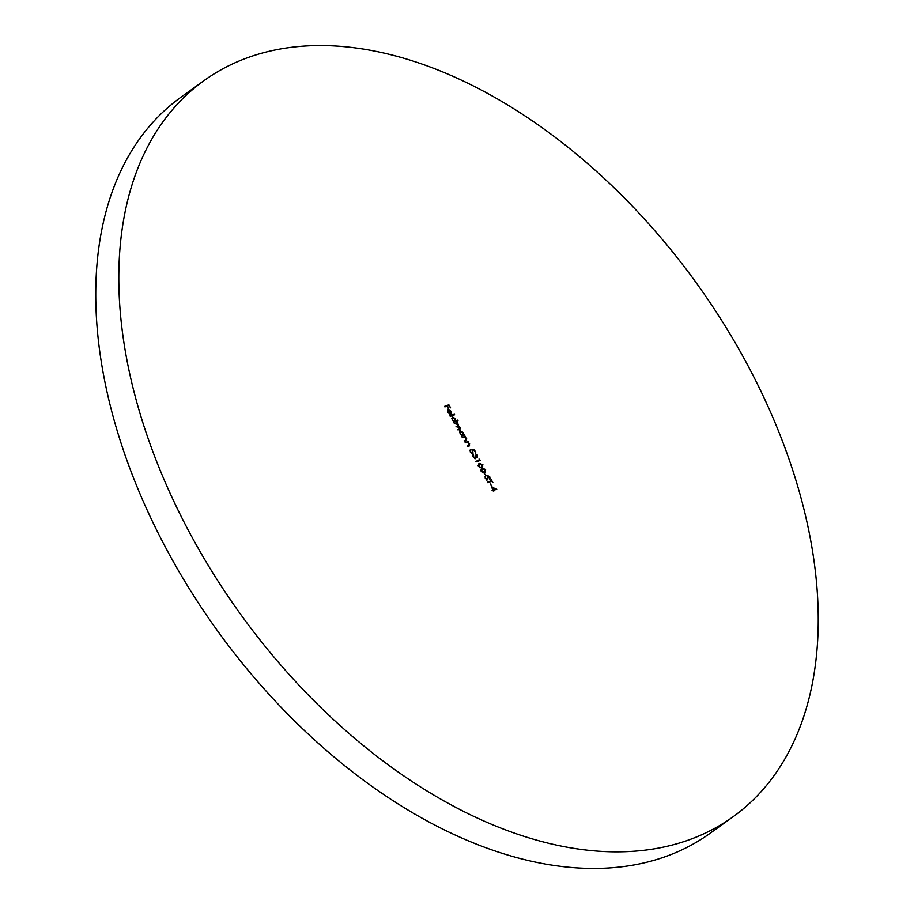 <?xml version="1.0" encoding="UTF-8"?>
<svg xmlns="http://www.w3.org/2000/svg" width="914" height="914" viewBox="0 0 914 914"><rect width="100%" height="100%" fill="white"/><g stroke="black" fill="none" stroke-linecap="round" stroke-linejoin="round"><path stroke-width="1.37" d="M733.211 816.67L710.155 833.26A453.264 281.695 -125.7 0 1 174.46 563.664A453.264 281.695 -125.7 0 1 180.789 97.33L203.845 80.74A453.264 281.695 -125.7 0 1 739.54 350.336A453.264 281.695 -125.7 0 1 733.211 816.67A453.264 281.695 -125.7 0 1 197.515 547.075A453.264 281.695 -125.7 0 1 203.845 80.74M490.201 483.94L491.983 486.168L490.201 483.94M485.265 478.513L485.14 476.285L485.7 478.353L487.116 479.302L487.939 475.748L489.813 476.914L490.018 478.833L488.27 476.297L487.436 479.861L485.265 478.513M486.488 479.736L487.413 478.925M487.55 476.125L488.27 476.297L487.459 477.268M481.095 471.144L482.181 468.254L485.62 469.499L484.569 472.469L481.095 471.144M481.358 468.665L483.609 468.596M485.323 472.081L484.569 472.469M479.027 459.034L480.33 460.393L476.023 461.947L475.714 461.399L479.576 459.993L479.027 459.034M471.784 453.47L472.675 453.001L472.778 451.162L471.784 449.871L474.297 449.734L475.737 452.27L474.103 450.328L472.778 450.396L472.972 453.561L470.23 451.95L470.379 449.619L470.699 451.824L472.412 453.195M462.164 437.452L465.306 436.309L465.055 437.075L466.654 438.571L466.014 440.845L464.095 440.868L466.254 440.011L466.209 438.617L464.506 437.372L462.164 437.452M466.608 440.559L466.014 440.845M464.198 441.039L466.254 440.011M457.891 429.9L459.502 429.112L460.005 427.638L456.04 426.632L457.64 426.05L458.245 424.53L454.281 423.525L457.434 422.382L458.737 426.21L460.439 427.592L459.811 429.671L457.8 429.729L460.005 428.872L458.919 429.523L459.422 428.049M456.143 426.804L458.245 425.764L457.069 426.461L457.663 424.941M449.917 415.813L454.338 414.213L454.646 414.762L450.236 416.373L449.917 415.813M444.57 406.342L448.865 404.788L450.579 407.804L448.74 405.496L447.414 405.976L448.374 408.604L446.98 406.136L444.878 406.901L444.57 406.342M448.534 410.18L448.306 412.26L450.008 414.248L447.963 412.465L448.283 409.598L451.219 411.3L451.642 413.345L450.819 414.236L448.534 410.18L447.483 411.037M451.116 413.254L450.819 414.236M457.663 420.097L457.983 420.657L453.561 422.257L453.79 421.503L452.144 419.869L452.441 416.91L455.412 418.703L455.789 420.783L457.663 420.097L457.308 420.897M452.167 417.058L453.036 417.412M464.266 434.481L464.586 435.03L461.444 436.172L461.673 435.418L460.028 433.784L460.325 430.825L463.284 432.619L463.912 435.281M465.135 442.696L468.276 441.553L468.025 442.319L469.625 443.816L468.985 446.089L467.065 446.123L469.225 445.255L469.179 443.861L467.477 442.627L465.135 442.696M469.579 445.804L468.985 446.089M467.168 446.295L469.225 445.255M474.56 458.36L475.246 457.925L475.074 455.686L477.119 456.851L477.085 455.366L475.371 453.744L477.519 455.195L477.428 457.411L476.137 457.011L475.588 458.462L472.995 456.817L473.086 454.292L473.441 456.669L474.892 458.177M475.554 457.423L475.566 458.234L476.148 457.811L475.588 458.462M474.937 455.937L476.708 457.149M478.399 466.369L479.484 463.478L482.912 464.735L481.861 467.694L478.399 466.369M478.65 463.889L480.913 463.821M482.626 467.305L481.861 467.694M484.169 473.281L485.951 475.509L484.169 473.281M491.321 480.753L490.989 479.244L492.84 482.501L491.629 481.312L487.768 482.718L487.459 482.158L491.321 480.753L487.55 482.329M491.378 486.968L496.77 489.23L493.8 490.304L493.766 491.184L493.354 490.464L492.36 490.829L492.052 490.27L493.046 489.915L491.378 486.968M444.661 406.513L448.865 404.788M447.711 410.009L449.06 410.146M451.059 413.756L450.248 414.648M448.945 410.1L450.899 413.539L450.853 411.46L448.614 410.34M450.019 415.984L454.338 414.213M455.206 421.194L457.091 420.509M453.675 421.583L454.635 421.263M452.407 417.709L451.676 418.429M452.213 419.983L454.818 421.126L455.035 418.852L452.761 417.469L451.984 417.984M452.761 417.469L452.544 419.743M454.384 423.696L457.434 422.382M458.108 424.907L458.165 426.621M459.868 428.003L459.239 430.083M459.788 431.225L460.919 431.339M463.112 435.11L463.695 434.893M461.547 435.51L462.518 435.178M460.29 431.637L459.548 432.345M460.096 433.899L462.69 435.053L462.907 432.768L460.633 431.385L459.856 431.911M460.633 431.385L460.416 433.67M462.256 437.623L465.306 436.309M466.071 438.983L465.443 441.256M465.226 442.867L468.276 441.553M469.042 444.238L468.414 446.512M472.115 450.236L474.297 449.734M472.698 451.516L472.401 453.984M469.91 450.225L470.687 450.179M476.948 455.606L476.857 457.834M475.566 458.234L475.017 458.874M472.618 454.898L473.406 454.852M472.824 455.263L472.504 455.96M475.806 461.57L479.576 459.993M482.695 466.14L482.295 467.511M479.759 467.705L481.861 467.008M478.822 464.609L478.045 465.42M480.97 467.557L482.489 464.906L479.793 464.038L478.479 464.815M479.781 467.694L481.609 467.225M478.468 466.506L480.341 467.294M479.793 464.038L478.845 466.231M485.391 470.904L485.003 472.275M481.175 471.27L483.038 472.07L482.478 472.469L484.557 471.784M481.529 469.385L480.753 470.196M483.677 472.321L485.185 469.682L482.501 468.802L481.187 469.59M483.038 472.07L484.306 472.001M482.501 468.802L481.541 471.007M484.911 477.005L485.654 476.731M489.23 477.325L489.436 479.244M487.413 478.319L486.854 480.284M495.228 489.161L496.039 489.493M492.143 490.441L493.046 489.915M492.84 490.053L495.354 489.07L492.44 487.905L493.48 489.755L495.354 489.07M492.909 490.167L493.48 489.755M466.209 440.045L465.626 440.457M469.179 445.301L468.596 445.712M487.219 479.256L486.648 479.667M488.179 476.343L487.608 476.765"/></g></svg>
